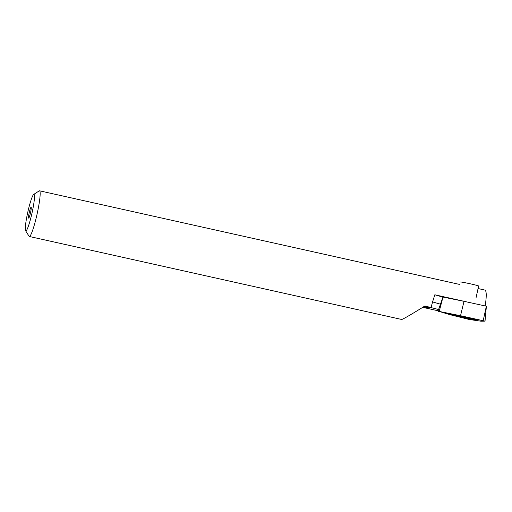 <?xml version="1.0" encoding="UTF-8"?>
<svg xmlns="http://www.w3.org/2000/svg" width="512" height="512" viewBox="0 0 512 512"><rect width="100%" height="100%" fill="white"/><g stroke="black" fill="none" stroke-linecap="round" stroke-linejoin="round"><path stroke-width="0.77" d="M460.883 316.282L470.086 318.675L457.286 316.07L454.509 315.142L460.883 316.282M476.026 297.882L478.618 285.997A9.363 0.371 -167.7 0 0 471.782 284.141A9.363 0.371 -167.7 0 0 460.32 282.01M459.174 316.73A12.64 0.506 -167.7 0 0 474.643 319.603A12.64 0.506 -167.7 0 0 465.414 317.088A12.64 0.506 -167.7 0 0 449.946 314.214A12.64 0.506 -167.7 0 0 459.174 316.73M439.206 311.398L449.542 314.579L469.229 319.475L480.998 321.197L485.005 321.126L439.206 311.398M442.976 297.069L464.013 301.325L460.531 315.718L438.016 311.206L469.235 319.475L481.011 321.197L485.018 321.126L460.531 315.718M472.486 319.52A14.042 0.557 12.3 0 1 457.824 316.403A14.042 0.557 12.3 0 1 449.965 314.17A14.042 0.557 12.3 0 1 454.886 314.81A14.042 0.557 12.3 0 1 469.549 317.92A14.042 0.557 12.3 0 1 477.408 320.154A14.042 0.557 12.3 0 1 472.486 319.52M423.571 306.797L429.914 308.026L424.019 306.522M25.901 230.918A18.726 2.15 -77.4 0 0 32.154 212.371A18.726 2.15 -77.4 0 0 33.875 194.362A18.726 2.15 -77.4 0 0 33.69 194.432A18.726 2.15 -77.4 0 0 27.789 212.173A18.726 2.15 -77.4 0 0 25.6 230.739A18.726 2.15 -77.4 0 0 25.901 230.918M25.6 230.739L29.069 236.275A23.405 2.688 -77.4 0 0 29.338 236.493A23.405 2.688 -77.4 0 0 29.446 236.499A23.405 2.688 -77.4 0 0 37.152 213.779A23.405 2.688 -77.4 0 0 39.52 190.803A23.405 2.688 -77.4 0 0 39.411 190.803A23.405 2.688 -77.4 0 0 39.181 190.893L33.69 194.432M31.085 207.155A5.619 0.646 -77.4 0 0 29.235 212.608A5.619 0.646 -77.4 0 0 28.666 218.125A5.619 0.646 -77.4 0 0 28.691 218.125A5.619 0.646 -77.4 0 0 30.541 212.672A5.619 0.646 -77.4 0 0 31.11 207.155A5.619 0.646 -77.4 0 0 31.085 207.155M485.178 306.003C486.618 296.55 486.586 291.251 485.075 290.118L484.294 289.952M438.598 309.536L424.883 305.971C413.382 313.242 402.214 319.731 401.67 319.462L29.338 236.493M431.091 307.36L432.576 301.907L440.461 304.192M471.674 302.995L434.822 294.784L432.576 301.907M422.694 307.347L438.15 310.79M434.822 294.784L442.931 297.139M472.064 319.405A13.35 0.531 12.3 0 1 458.112 316.442A13.35 0.531 12.3 0 1 450.656 314.323A13.35 0.531 12.3 0 1 455.328 314.925A13.35 0.531 12.3 0 1 469.261 317.882A13.35 0.531 12.3 0 1 476.742 320.006A13.35 0.531 12.3 0 1 472.064 319.405M464.013 301.325L486.4 306.202L485.798 312.563M462.886 316.806L462.778 317.306M458.586 315.936L458.502 316.326M442.995 297.069L439.219 311.398M486.355 306.195L483.194 320.653M474.714 319.27L474.643 319.603M465.472 317.376L465.376 317.818M442.957 297.062L438.003 311.206M484.794 290.048L478.061 288.544M459.782 284.474L39.52 190.803M486.4 306.202L485.018 321.126"/></g></svg>
